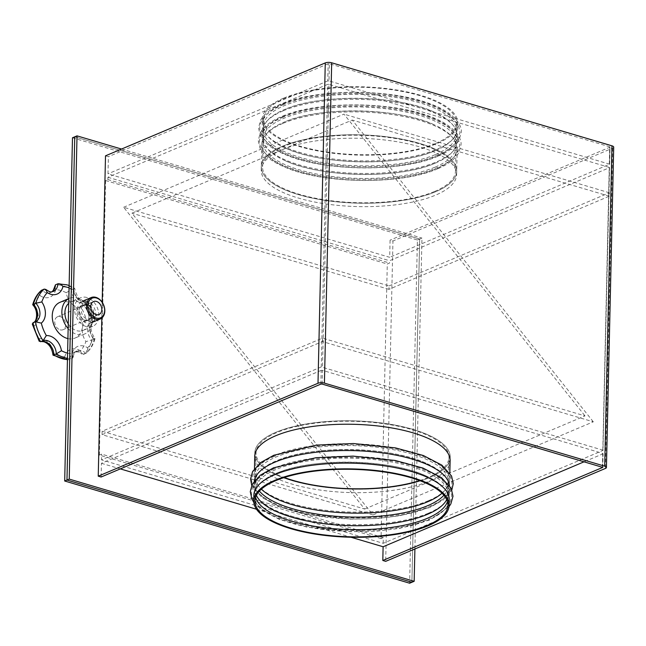 <?xml version="1.0" encoding="UTF-8"?>
<svg xmlns="http://www.w3.org/2000/svg" width="646" height="646" viewBox="0 0 646 646"><rect width="100%" height="100%" fill="white"/><g stroke="black" fill="none" stroke-linecap="round" stroke-linejoin="round"><path stroke-width="0.48" stroke-dasharray="3.23 2.42" d="M91.457 314.537A7.938 5.871 -112.9 0 1 88.316 320.004A7.938 5.871 -112.9 0 1 82.026 318.276A7.938 5.871 -112.9 0 1 78.998 310.847A7.938 5.871 -112.9 0 1 82.139 305.38A7.938 5.871 -112.9 0 1 88.429 307.116A7.938 5.871 -112.9 0 1 91.457 314.537A7.938 5.871 -112.9 0 1 88.316 320.004A7.938 5.871 -112.9 0 1 82.026 318.276A7.938 5.871 -112.9 0 1 78.998 310.847A7.938 5.871 -112.9 0 1 82.139 305.38A7.938 5.871 -112.9 0 1 88.429 307.116A7.938 5.871 -112.9 0 1 91.457 314.537M89.188 315.498A7.938 5.871 -112.9 0 1 86.047 320.965A7.938 5.871 -112.9 0 1 79.757 319.229A7.938 5.871 -112.9 0 1 76.729 311.808A7.938 5.871 -112.9 0 1 79.862 306.341A7.938 5.871 -112.9 0 1 86.16 308.077A7.938 5.871 -112.9 0 1 89.188 315.498M72.481 137.784L417.413 239.997L409.629 583.217M417.413 239.997L419.69 239.036L74.75 136.823L419.69 239.036L411.898 582.256L419.69 239.036L421.959 238.075L414.902 548.987M60.094 329.84A7.025 5.2 67.1 0 0 62.977 329.735A7.025 5.2 67.1 0 0 65.593 323.057A7.025 5.2 67.1 0 0 60.393 316.677A7.025 5.2 67.1 0 0 57.51 316.782A7.025 5.2 67.1 0 0 54.894 323.46A7.025 5.2 67.1 0 0 60.094 329.84M86.935 301.181A11.636 8.608 67.1 0 0 82.155 301.359A11.636 8.608 67.1 0 0 77.835 312.414A11.636 8.608 67.1 0 0 86.435 322.976A11.636 8.608 67.1 0 0 91.215 322.798A11.636 8.608 67.1 0 0 95.543 311.743A11.636 8.608 67.1 0 0 86.935 301.181M87.016 297.548A15.512 11.475 67.1 0 0 80.645 297.79A15.512 11.475 67.1 0 0 74.879 312.527A15.512 11.475 67.1 0 0 86.354 326.61A15.512 11.475 67.1 0 0 92.725 326.367A15.512 11.475 67.1 0 0 98.491 311.63A15.512 11.475 67.1 0 0 87.016 297.548M68.258 323.904A15.512 11.475 67.1 0 0 76.745 330.671A15.512 11.475 67.1 0 0 83.108 330.429A15.512 11.475 67.1 0 0 88.873 315.692A15.512 11.475 67.1 0 0 77.399 301.617A15.512 11.475 67.1 0 0 71.028 301.86A15.512 11.475 67.1 0 0 68.726 303.297M68.153 328.596A19.388 14.341 67.1 0 0 76.656 334.305A19.388 14.341 67.1 0 0 84.618 334.006A19.388 14.341 67.1 0 0 91.829 315.587A19.388 14.341 67.1 0 0 77.48 297.984A19.388 14.341 67.1 0 0 69.518 298.282A19.388 14.341 67.1 0 0 68.831 298.605M67.919 338.601A19.388 14.341 67.1 0 0 75.009 338.068A19.388 14.341 67.1 0 0 82.212 319.649A19.388 14.341 67.1 0 0 67.87 302.045A19.388 14.341 67.1 0 0 59.908 302.352M54.579 286.154L55.709 289.618A34.9 25.816 -112.9 0 1 60.982 290.563A34.9 25.816 -112.9 0 1 66.231 292.735A15.512 11.475 67.1 0 0 81.372 307.892A34.9 25.816 -112.9 0 1 86.386 320.335A15.512 11.475 67.1 0 0 85.902 341.532A34.9 25.816 -112.9 0 1 80.395 350.859L81.929 354.048L83.487 354.379L86.386 353.047C90.513 349.389 93.379 344.625 94.994 338.754L94.97 338.682C89.802 330.542 89.713 324.534 94.696 320.674L94.679 320.682A11.636 8.608 67.1 0 0 94.259 339.207L91.853 340.224A11.636 8.608 -112.9 0 1 92.273 321.692L94.679 320.682A38.784 28.682 -112.9 0 0 87.065 301.787L84.658 302.804A11.636 8.608 -112.9 0 1 80.314 302.821A11.636 8.608 -112.9 0 1 71.431 289.561L73.838 288.544A11.636 8.608 67.1 0 0 82.72 301.803A11.636 8.608 67.1 0 0 87.065 301.787L87.178 301.739C81.089 302.506 76.931 298.04 74.686 288.35L73.838 288.544C75.057 288.035 74.92 288.415 73.45 289.683A34.9 25.816 67.1 0 0 69.074 287.793M53.86 354.92C52.649 355.429 52.778 355.05 54.256 353.782A15.512 11.475 67.1 0 0 42.66 339.045A15.512 11.475 67.1 0 0 39.115 338.625A34.9 25.816 -112.9 0 1 34.101 326.182A15.512 11.475 67.1 0 0 34.585 304.985A34.9 25.816 -112.9 0 1 40.092 295.658A15.512 11.475 67.1 0 0 55.709 289.618M66.231 292.735L71.431 289.561A38.784 28.682 67.1 0 0 63.469 285.92A38.784 28.682 67.1 0 0 55.451 284.821M94.994 338.754L94.259 339.207A38.784 28.682 -112.9 0 1 85.894 353.362C87.444 352.231 88.017 350.382 87.606 347.806A34.9 25.816 67.1 0 0 93.113 338.48A15.512 11.475 -112.9 0 1 93.597 317.283L95.398 319.358L94.696 320.674M85.894 353.362A11.636 8.608 67.1 0 0 81.606 350.786A11.636 8.608 67.1 0 0 76.834 350.972A11.636 8.608 67.1 0 0 72.247 358.643L69.841 359.66A11.636 8.608 -112.9 0 1 74.427 351.989A11.636 8.608 -112.9 0 1 79.208 351.804A11.636 8.608 -112.9 0 1 83.487 354.379A38.784 28.682 67.1 0 0 91.853 340.224L85.902 341.532M94.259 339.207C95.463 338.665 95.083 338.423 93.113 338.48M93.597 317.283A34.9 25.816 67.1 0 0 88.583 304.839L88.478 302.183L87.178 301.739M67.475 358.304A38.784 28.682 -112.9 0 0 72.247 358.643L73.119 357.311L71.989 353.855A15.512 11.475 -112.9 0 1 84.093 346.143A15.512 11.475 -112.9 0 1 87.606 347.806M52.108 291.806A11.636 8.608 -112.9 0 1 50.873 292.501A11.636 8.608 -112.9 0 1 46.092 292.678A11.636 8.608 -112.9 0 1 41.804 290.102C40.254 291.233 39.681 293.082 40.092 295.658M81.372 307.892L84.658 302.804A38.784 28.682 67.1 0 1 92.273 321.692L86.386 320.335M33.439 304.266C32.235 304.799 32.615 305.041 34.585 304.985M32.3 324.106L34.101 326.182M39.22 341.282L39.115 338.625M80.395 350.859A15.512 11.475 67.1 0 0 76.882 349.187A15.512 11.475 67.1 0 0 64.778 356.899C66.272 359.047 67.959 359.967 69.841 359.66L67.442 359.782M282.35 146.287A97.716 34.165 1.3 0 1 391.428 137.412A97.716 34.165 1.3 0 1 456.69 171.222A97.716 34.165 1.3 0 1 435.654 191.717A97.716 34.165 1.3 0 1 326.577 200.591A97.716 34.165 1.3 0 1 261.307 166.781A97.716 34.165 1.3 0 1 282.35 146.287A97.716 34.165 -178.7 0 0 261.307 166.781A97.716 34.165 -178.7 0 0 326.577 200.591A97.716 34.165 -178.7 0 0 435.654 191.717A97.716 34.165 -178.7 0 0 456.69 171.222A97.716 34.165 -178.7 0 0 391.428 137.412A97.716 34.165 -178.7 0 0 282.35 146.287M282.27 149.719A97.716 34.165 1.3 0 1 391.347 140.844A97.716 34.165 1.3 0 1 456.617 174.654A97.716 34.165 1.3 0 1 435.574 195.149A97.716 34.165 1.3 0 1 326.496 204.023A97.716 34.165 1.3 0 1 261.234 170.213A97.716 34.165 1.3 0 1 282.27 149.719M275.858 432.303A97.716 34.165 1.3 0 1 384.935 423.429A97.716 34.165 1.3 0 1 450.205 457.239A97.716 34.165 1.3 0 1 429.162 477.733A97.716 34.165 1.3 0 1 320.085 486.608A97.716 34.165 1.3 0 1 254.823 452.806A97.716 34.165 1.3 0 1 275.858 432.303A97.716 34.165 -178.7 0 0 254.823 452.806A97.716 34.165 -178.7 0 0 320.085 486.608A97.716 34.165 -178.7 0 0 429.162 477.733A97.716 34.165 -178.7 0 0 450.205 457.239A97.716 34.165 -178.7 0 0 384.935 423.429A97.716 34.165 -178.7 0 0 275.858 432.303M450.125 460.671L450.205 457.239L450.125 460.671A97.716 34.165 1.3 0 1 429.089 481.165A97.716 34.165 1.3 0 1 320.004 490.039A97.716 34.165 1.3 0 1 254.742 456.238L254.823 452.806L254.742 456.238M93.727 313.576A7.938 5.871 -112.9 0 1 90.593 319.051A7.938 5.871 -112.9 0 1 84.303 317.315A7.938 5.871 -112.9 0 1 81.275 309.886A7.938 5.871 -112.9 0 1 84.408 304.419A7.938 5.871 -112.9 0 1 90.698 306.156A7.938 5.871 -112.9 0 1 93.727 313.576M602.427 467.139L602.734 453.403L322.451 370.352L322.136 384.079M602.734 453.403L602.888 453.855L584.218 461.745M320.876 384.104L321.191 370.376L322.451 370.352M321.191 370.376L101.422 463.287L101.115 477.014M121.521 149.048L421.959 238.075M101.422 463.287L120.334 468.891M256.478 509.234L350.972 537.238M102.181 302.255L101.826 318.018M105.508 155.823L108.383 156.679L107.995 173.839L389.691 257.31L390.079 240.15L392.954 240.998L385.686 561.342M603.154 450.23L321.264 366.944L101.503 459.855L383.199 543.326L602.96 450.423L609.566 167.645L389.611 260.742L389.562 263.027L387.285 263.988L381.059 538.57L383.328 537.609L383.199 543.326M602.815 449.971L609.226 167.387L328.943 84.335L322.532 366.92M321.264 366.944L327.675 84.36L328.943 84.335M381.059 538.57L99.363 455.091L101.632 454.13L101.503 459.855M99.363 455.091L105.589 180.517L107.866 179.556L389.562 263.027M327.675 84.36L107.914 177.27L107.866 179.556M609.307 163.955L609.695 146.795L329.412 63.744L329.016 80.903L609.646 164.213L389.691 257.31M613.7 147.135A4.562 1.599 1.3 0 1 612.715 148.096L392.954 240.998M609.695 146.795L609.84 147.24L390.079 240.15M329.016 80.903L327.756 80.928L328.144 63.768L329.412 63.744M328.144 63.768L108.383 156.679M327.756 80.928L107.995 173.839M107.914 177.27L389.611 260.742M105.589 180.517L387.285 263.988M383.328 537.609L101.632 454.13M283.441 98.24A97.716 34.165 -178.7 0 0 262.397 118.735A97.716 34.165 -178.7 0 0 327.667 152.545A97.716 34.165 -178.7 0 0 436.744 143.662A97.716 34.165 -178.7 0 0 457.78 123.168A97.716 34.165 -178.7 0 0 392.518 89.358A97.716 34.165 -178.7 0 0 283.441 98.24M283.311 103.958A97.716 34.165 -178.7 0 0 262.268 124.452A97.716 34.165 -178.7 0 0 327.538 158.262A97.716 34.165 -178.7 0 0 436.615 149.387A97.716 34.165 -178.7 0 0 457.651 128.885A97.716 34.165 -178.7 0 0 392.388 95.083A97.716 34.165 -178.7 0 0 283.311 103.958M283.158 110.821A97.716 34.165 -178.7 0 0 262.115 131.316A97.716 34.165 -178.7 0 0 327.377 165.126A97.716 34.165 -178.7 0 0 436.462 156.251A97.716 34.165 -178.7 0 0 457.497 135.749A97.716 34.165 -178.7 0 0 392.235 101.947A97.716 34.165 -178.7 0 0 283.158 110.821M283.021 116.538A97.716 34.165 -178.7 0 0 261.985 137.041A97.716 34.165 -178.7 0 0 327.247 170.843A97.716 34.165 -178.7 0 0 436.333 161.968A97.716 34.165 -178.7 0 0 457.368 141.474A97.716 34.165 -178.7 0 0 392.106 107.664A97.716 34.165 -178.7 0 0 283.021 116.538M282.867 123.402A97.716 34.165 -178.7 0 0 261.832 143.905A97.716 34.165 -178.7 0 0 327.094 177.707A97.716 34.165 -178.7 0 0 436.171 168.832A97.716 34.165 -178.7 0 0 457.215 148.338A97.716 34.165 -178.7 0 0 391.944 114.528A97.716 34.165 -178.7 0 0 282.867 123.402M434.693 191.434A96.496 33.737 -178.7 0 0 455.47 171.19A96.496 33.737 -178.7 0 0 391.024 137.808A96.496 33.737 -178.7 0 0 283.311 146.569A96.496 33.737 -178.7 0 0 262.534 166.813A96.496 33.737 -178.7 0 0 326.981 200.195A96.496 33.737 -178.7 0 0 434.693 191.434M435.251 167.096A96.496 33.737 -178.7 0 0 456.028 146.86A96.496 33.737 -178.7 0 0 433.652 124.533A96.496 33.737 -178.7 0 0 286.444 121.198A96.496 33.737 -178.7 0 0 283.86 122.239A96.496 33.737 -178.7 0 0 263.084 142.483A96.496 33.737 -178.7 0 0 327.53 175.865A96.496 33.737 -178.7 0 0 435.251 167.096M435.339 163.139A96.496 33.737 -178.7 0 0 456.116 142.895A96.496 33.737 -178.7 0 0 391.662 109.513A96.496 33.737 -178.7 0 0 283.949 118.275A96.496 33.737 -178.7 0 0 263.172 138.519A96.496 33.737 -178.7 0 0 285.54 160.838A96.496 33.737 -178.7 0 0 432.755 164.181A96.496 33.737 -178.7 0 0 435.339 163.139M435.533 154.515A96.496 33.737 -178.7 0 0 456.31 134.271A96.496 33.737 -178.7 0 0 433.942 111.952A96.496 33.737 -178.7 0 0 286.727 108.609A96.496 33.737 -178.7 0 0 284.143 109.659A96.496 33.737 -178.7 0 0 263.366 129.894A96.496 33.737 -178.7 0 0 327.821 163.276A96.496 33.737 -178.7 0 0 435.533 154.515M435.622 150.55A96.496 33.737 -178.7 0 0 456.399 130.314A96.496 33.737 -178.7 0 0 391.952 96.924A96.496 33.737 -178.7 0 0 284.232 105.694A96.496 33.737 -178.7 0 0 263.455 125.93A96.496 33.737 -178.7 0 0 285.831 148.257A96.496 33.737 -178.7 0 0 433.038 151.592A96.496 33.737 -178.7 0 0 435.622 150.55M435.784 143.38A96.496 33.737 -178.7 0 0 456.56 123.136A96.496 33.737 -178.7 0 0 392.114 89.754A96.496 33.737 -178.7 0 0 284.401 98.523A96.496 33.737 -178.7 0 0 263.625 118.759A96.496 33.737 -178.7 0 0 328.071 152.149A96.496 33.737 -178.7 0 0 435.784 143.38M253.862 495.135A97.716 34.165 -178.7 0 0 319.124 528.937A97.716 34.165 -178.7 0 0 428.201 520.062A97.716 34.165 -178.7 0 0 449.245 499.568M428.355 513.199A97.716 34.165 -178.7 0 0 449.398 492.704A97.716 34.165 -178.7 0 0 384.136 458.894A97.716 34.165 -178.7 0 0 275.051 467.769A97.716 34.165 -178.7 0 0 254.015 488.271A97.716 34.165 -178.7 0 0 319.277 522.073A97.716 34.165 -178.7 0 0 428.355 513.199M254.266 481.076A97.716 34.165 -178.7 0 0 254.144 482.546A97.716 34.165 -178.7 0 0 319.407 516.356A97.716 34.165 -178.7 0 0 428.492 507.481A97.716 34.165 -178.7 0 0 449.527 486.979A97.716 34.165 -178.7 0 0 449.471 485.501M428.645 500.618A97.716 34.165 -178.7 0 0 449.681 480.115A97.716 34.165 -178.7 0 0 384.418 446.313A97.716 34.165 -178.7 0 0 275.341 455.188A97.716 34.165 -178.7 0 0 254.298 475.682A97.716 34.165 -178.7 0 0 319.568 509.492A97.716 34.165 -178.7 0 0 428.645 500.618M419.674 480.584A96.496 33.737 -178.7 0 0 428.209 477.451A96.496 33.737 -178.7 0 0 448.978 457.207A96.496 33.737 -178.7 0 0 384.531 423.824A96.496 33.737 -178.7 0 0 276.819 432.586A96.496 33.737 -178.7 0 0 256.042 452.83A96.496 33.737 -178.7 0 0 284.256 477.507M442.001 493.261A96.496 33.737 -178.7 0 0 448.429 481.536A96.496 33.737 -178.7 0 0 383.982 448.154A96.496 33.737 -178.7 0 0 276.262 456.924A96.496 33.737 -178.7 0 0 255.485 477.16A96.496 33.737 -178.7 0 0 261.38 489.159M443.883 495.288A96.496 33.737 -178.7 0 0 448.34 485.501A96.496 33.737 -178.7 0 0 425.972 463.182A96.496 33.737 -178.7 0 0 278.757 459.839A96.496 33.737 -178.7 0 0 276.173 460.881A96.496 33.737 -178.7 0 0 255.396 481.125A96.496 33.737 -178.7 0 0 259.401 491.097M446.693 499.665A96.496 33.737 -178.7 0 0 448.146 494.125A96.496 33.737 -178.7 0 0 383.692 460.743A96.496 33.737 -178.7 0 0 275.979 469.505A96.496 33.737 -178.7 0 0 255.202 489.749A96.496 33.737 -178.7 0 0 256.397 495.345M447.428 501.659A96.496 33.737 -178.7 0 0 448.058 498.09A96.496 33.737 -178.7 0 0 425.682 475.763A96.496 33.737 -178.7 0 0 278.474 472.428A96.496 33.737 -178.7 0 0 275.89 473.47A96.496 33.737 -178.7 0 0 255.113 493.714A96.496 33.737 -178.7 0 0 255.582 497.307M372.984 514.959L102.076 434.685L322.394 341.54L593.303 421.814L372.984 514.959L131.929 213.18L352.248 120.035L593.303 421.814M389.037 285.912L609.364 192.766L609.283 196.198L388.965 289.343L389.037 285.912L123.628 207.261L364.683 509.048L102.149 431.253L322.475 338.108L322.394 341.54M102.149 431.253L102.076 434.685M364.683 509.048L585.01 415.903L322.475 338.108M123.628 207.261L343.955 114.124L585.01 415.903M609.364 192.766L343.955 114.124M388.965 289.343L131.929 213.18M609.283 196.198L352.248 120.035M57.857 283.812A38.784 28.682 -112.9 0 1 65.876 284.902A38.784 28.682 -112.9 0 1 73.838 288.544M44.211 289.093A11.636 8.608 67.1 0 0 48.498 291.661A11.636 8.608 67.1 0 0 53.271 291.483L51.995 291.814M67.442 359.604A38.784 28.682 67.1 0 0 69.841 359.66M67.596 353.144A34.9 25.816 67.1 0 0 71.989 353.855M88.583 304.839A15.512 11.475 -112.9 0 1 73.45 289.683M64.778 356.899A34.9 25.816 -112.9 0 1 54.256 353.782M602.888 453.855L602.581 467.195M609.372 167.831L602.96 450.423M609.84 147.24L609.453 164.399M612.715 148.096L605.447 468.431M86.047 320.965L90.593 319.051M79.862 306.341L84.408 304.419M62.977 329.735L99.04 314.489M80.645 297.79L71.028 301.86M69.518 298.282L68.831 298.573M73.119 357.311C74.5 351.44 74.605 352.748 76.834 350.972L74.427 351.989L78.182 351.892L81.929 354.048M69.122 285.572L74.661 288.31M95.398 319.358L88.478 302.183M84.618 334.006L75.009 338.068M92.725 326.367L83.108 330.429M57.51 316.782L93.565 301.537M456.617 174.654L457.215 148.338M602.766 467.389L603.081 453.662M609.646 164.213L610.034 147.054M261.234 170.213L261.832 143.905M262.397 118.735L262.268 124.452M437.964 156.195C402.676 172.03 327.304 171.731 287.946 155.726C270.294 148.596 263.406 142.031 260.176 135.297L258.529 127.876L260.572 120.269C264.262 113.769 271.344 108.35 281.801 104.014C316.944 88.252 391.839 88.462 431.318 104.281C454.679 112.582 462.633 126.325 461.236 132.47L459.104 140.101C455.382 146.529 448.332 151.891 437.964 156.195M262.115 131.316L261.985 137.041M437.681 168.776C402.393 184.611 327.013 184.312 287.664 168.315C270.012 161.185 263.124 154.62 259.886 147.877L258.238 140.465L260.29 132.858C263.98 126.35 271.054 120.931 281.519 116.595C316.653 100.833 391.557 101.042 431.035 116.869C454.396 125.162 462.342 138.906 460.953 145.051L458.822 152.682C455.099 159.118 448.049 164.48 437.681 168.776M456.028 146.86L455.47 171.19M281.995 117.725C316.887 102.028 392.098 102.31 431.092 118.202C438.691 121.125 444.884 124.428 449.681 128.11L458.208 138.026L459.734 144.825L457.869 151.867C454.429 158.068 447.541 163.333 437.205 167.653C402.135 183.44 326.359 183.044 287.527 166.951C264.561 158.238 258.465 146.036 259.466 140.295L261.291 133.569C264.723 127.343 271.619 122.062 281.995 117.725M433.652 124.533C398.598 108.035 322.217 106.299 286.444 121.198M456.31 134.271L456.116 142.895M282.278 105.136C317.17 89.439 392.388 89.729 431.383 105.613C438.981 108.544 445.175 111.847 449.963 115.521L458.498 125.437L460.025 132.244L458.159 139.286C454.719 145.487 447.823 150.744 437.487 155.064C402.418 170.859 326.642 170.455 287.809 154.362C273.08 148.305 264.238 141.789 261.299 134.828C259.151 129.999 259.24 125.381 261.582 120.988C265.005 114.754 271.909 109.473 282.278 105.136M433.942 111.952C398.881 95.447 322.499 93.718 286.727 108.609M456.56 123.136L456.399 130.314M263.625 118.759L263.455 125.93M285.831 148.257C320.892 164.754 397.266 166.49 433.038 151.592M263.366 129.894L263.172 138.519M285.54 160.838C320.602 177.343 396.983 179.071 432.755 164.181M263.084 142.483L262.534 166.813M457.497 135.749L457.368 141.474M457.78 123.168L457.651 128.885M253.789 502.33L261.509 510.001L279.694 519.545L307.31 527.225L350.56 531.731L376.723 531.117L399.817 528.323L429.711 520.006L448.986 506.763M449.398 492.704L449.527 486.979M251.698 485.356L261.791 497.412L279.976 506.957L307.593 514.636L350.843 519.15L377.006 518.536L400.108 515.742L429.994 507.425L443.051 500.174L451.845 489.894M449.681 480.115L449.842 473.05M255.485 477.16L256.042 452.83M274.308 456.367C263.939 460.703 257.035 465.984 253.612 472.218L251.787 478.936C250.777 484.678 256.882 496.879 279.839 505.592C318.672 521.685 394.448 522.089 429.517 506.294C439.853 501.974 446.749 496.717 450.189 490.516L452.047 483.466L450.528 476.667L441.993 466.751C437.205 463.077 431.011 459.774 423.413 456.843C384.418 440.952 309.2 440.669 274.308 456.367M277.861 499.487C312.914 515.984 389.296 517.721 425.068 502.822M255.202 489.749L255.396 481.125M274.025 468.956C263.649 473.284 256.753 478.573 253.321 484.799L251.496 491.525C250.495 497.267 256.591 509.468 279.556 518.181C318.389 534.274 394.165 534.67 429.235 518.883C439.571 514.563 446.459 509.298 449.899 503.097L451.764 496.055L450.238 489.256L441.702 479.34C436.914 475.658 430.72 472.355 423.122 469.432C384.128 453.54 308.917 453.25 274.025 468.956M277.57 512.068C312.632 528.573 389.013 530.301 424.785 515.411M254.952 500.884L255.113 493.714M447.888 505.261L448.058 498.09M425.682 475.763C390.62 459.266 314.247 457.53 278.474 472.428M448.146 494.125L448.34 485.501M425.972 463.182C390.911 446.677 314.529 444.949 278.757 459.839M448.429 481.536L448.978 457.207M254.298 475.682L254.459 468.616M254.015 488.271L254.144 482.546"/><path stroke-width="0.97" d="M64.689 481.004L66.966 480.043L411.898 582.256L409.629 583.217L64.689 481.004L72.481 137.784L77.019 135.862L121.521 149.048M414.902 548.987L414.167 581.303L411.898 582.256L66.966 480.043L74.75 136.823L66.966 480.043L69.235 479.09L77.019 135.862M96.149 314.594A7.025 5.2 67.1 0 0 99.04 314.489A7.025 5.2 67.1 0 0 101.648 307.811A7.025 5.2 67.1 0 0 96.448 301.432A7.025 5.2 67.1 0 0 93.565 301.537A7.025 5.2 67.1 0 0 90.949 308.215A7.025 5.2 67.1 0 0 96.149 314.594M96.529 298.024A10.667 7.889 67.1 0 0 87.937 305.534A10.667 7.889 67.1 0 0 96.076 318.002A10.667 7.889 67.1 0 0 104.668 310.492A10.667 7.889 67.1 0 0 96.529 298.024M95.455 319.164A11.636 8.608 -112.9 0 1 86.847 308.602A11.636 8.608 -112.9 0 1 91.167 297.556A11.636 8.608 -112.9 0 1 95.947 297.37A11.636 8.608 -112.9 0 1 104.555 307.932A11.636 8.608 -112.9 0 1 100.235 318.987A11.636 8.608 -112.9 0 1 95.455 319.164M68.726 303.297A15.512 11.475 67.1 0 0 68.258 323.904M68.831 298.605A19.388 14.341 67.1 0 0 68.153 328.596M68.831 298.573L59.908 302.352A19.388 14.341 67.1 0 0 52.697 320.771A19.388 14.341 67.1 0 0 67.047 338.375A19.388 14.341 67.1 0 0 67.919 338.601M67.442 359.604A38.784 28.682 67.1 0 1 61.822 358.562A38.784 28.682 67.1 0 1 53.86 354.92L56.267 353.903A11.636 8.608 67.1 0 0 47.384 340.644A11.636 8.608 67.1 0 0 43.04 340.66L40.633 341.677A11.636 8.608 -112.9 0 1 44.978 341.661A11.636 8.608 -112.9 0 1 53.86 354.92L53.012 355.122C52.076 348.218 49.056 343.761 43.96 341.75L39.22 341.282L32.3 324.106L33.003 322.798L35.425 321.773L41.312 323.129A34.9 25.816 67.1 0 0 46.334 335.581A15.512 11.475 -112.9 0 1 49.871 336.001A15.512 11.475 -112.9 0 1 61.467 350.73A34.9 25.816 67.1 0 0 67.596 353.144M67.475 358.304A38.784 28.682 -112.9 0 1 64.229 357.553A38.784 28.682 -112.9 0 1 56.267 353.903L61.467 350.73M32.712 304.71C34.319 298.84 37.185 294.075 41.312 290.417L44.211 289.093L45.769 289.416L47.303 292.614A34.9 25.816 67.1 0 0 41.796 301.932L35.845 303.249L32.728 304.791C39.059 311.219 36.475 322.855 33.003 322.798M69.074 287.793A34.9 25.816 67.1 0 0 68.193 287.518A34.9 25.816 67.1 0 0 62.92 286.566C61.427 284.418 59.739 283.497 57.857 283.812L55.451 284.821L53.327 290.264L51.995 291.814M69.122 285.572L66.893 284.813L57.857 283.812A11.636 8.608 67.1 0 1 53.271 291.483C50.493 291.758 51.43 293.05 45.769 289.416M44.211 289.093A38.784 28.682 -112.9 0 0 35.845 303.249A11.636 8.608 67.1 0 1 35.425 321.773A38.784 28.682 -112.9 0 0 43.04 340.66L46.334 335.581M41.804 290.102A38.784 28.682 67.1 0 0 33.439 304.266A11.636 8.608 -112.9 0 1 33.019 322.79A38.784 28.682 67.1 0 0 40.633 341.677L40.52 341.726M254.459 468.616L254.742 456.238A97.716 34.165 1.3 0 1 275.777 435.735A97.716 34.165 1.3 0 1 384.863 426.861A97.716 34.165 1.3 0 1 450.125 460.671L449.842 473.05M322.136 384.079L602.766 467.389L382.812 560.486L385.686 561.342L605.447 468.431A4.562 1.599 -178.7 0 0 606.433 467.478A4.562 1.599 -178.7 0 0 604.696 466.178L324.413 383.118A4.562 1.599 -178.7 0 0 318.002 383.256L98.24 476.167L101.115 477.014L320.876 384.104L322.136 384.079M584.218 461.745L383.118 546.758L382.812 560.486M414.167 581.303L69.235 479.09M120.334 468.891L256.478 509.234M350.972 537.238L383.118 546.758M606.433 467.478L613.7 147.135A4.562 1.599 1.3 0 0 611.964 145.834L331.681 62.783A4.562 1.599 1.3 0 0 325.269 62.912L105.508 155.823L102.181 302.255M101.826 318.018L98.24 476.167M428.072 525.787A97.716 34.165 -178.7 0 0 449.115 505.285A97.716 34.165 -178.7 0 0 383.845 471.483A97.716 34.165 -178.7 0 0 274.768 480.358A97.716 34.165 -178.7 0 0 253.733 500.852A97.716 34.165 -178.7 0 0 318.995 534.662A97.716 34.165 -178.7 0 0 428.072 525.787M449.115 505.285L449.245 499.568A97.716 34.165 -178.7 0 0 383.974 465.758A97.716 34.165 -178.7 0 0 274.897 474.632A97.716 34.165 -178.7 0 0 253.862 495.135L253.733 500.852M449.471 485.501A97.716 34.165 -178.7 0 0 382.262 452.894A97.716 34.165 -178.7 0 0 275.18 462.052A97.716 34.165 -178.7 0 0 254.266 481.076M284.256 477.507A96.496 33.737 -178.7 0 0 419.674 480.584M261.38 489.159A96.496 33.737 -178.7 0 0 277.861 499.487A96.496 33.737 -178.7 0 0 425.068 502.822A96.496 33.737 -178.7 0 0 427.652 501.78A96.496 33.737 -178.7 0 0 442.001 493.261M259.401 491.097A96.496 33.737 -178.7 0 0 333.675 516.089A96.496 33.737 -178.7 0 0 427.563 505.745A96.496 33.737 -178.7 0 0 443.883 495.288M256.397 495.345A96.496 33.737 -178.7 0 0 277.57 512.068A96.496 33.737 -178.7 0 0 424.785 515.411A96.496 33.737 -178.7 0 0 427.369 514.369A96.496 33.737 -178.7 0 0 446.693 499.665M255.582 497.307A96.496 33.737 -178.7 0 0 324.454 527.742A96.496 33.737 -178.7 0 0 427.281 518.326A96.496 33.737 -178.7 0 0 447.428 501.659M275.729 480.64A96.496 33.737 -178.7 0 0 254.952 500.884A96.496 33.737 -178.7 0 0 319.399 534.266A96.496 33.737 -178.7 0 0 427.111 525.497A96.496 33.737 -178.7 0 0 447.888 505.261A96.496 33.737 -178.7 0 0 383.441 471.871A96.496 33.737 -178.7 0 0 275.729 480.64M41.796 301.932A15.512 11.475 -112.9 0 1 41.312 323.129M62.92 286.566A15.512 11.475 -112.9 0 1 47.303 292.614M55.451 284.821A11.636 8.608 -112.9 0 1 52.108 291.806M331.681 62.783L324.413 383.118M611.964 145.834L604.696 466.178M325.269 62.912L318.002 383.256M91.167 297.556L82.155 301.359M53.037 355.163L67.442 359.782M100.235 318.987L91.215 322.798M448.986 506.763L450.851 503.912L452.983 496.281L451.279 488.586L441.606 477.733L423.065 468.1L395.215 460.469L353.16 456.116L316.039 457.691L273.549 467.825L260.395 475.141L252.32 484.088L250.268 491.687L251.916 499.108L253.789 502.33M451.845 489.894L453.266 483.692L451.562 476.005L441.888 465.144L423.348 455.511L395.505 447.888L353.443 443.527L316.322 445.11L273.831 455.244L260.685 462.56L252.602 471.499L250.559 479.106L251.698 485.356"/></g></svg>
